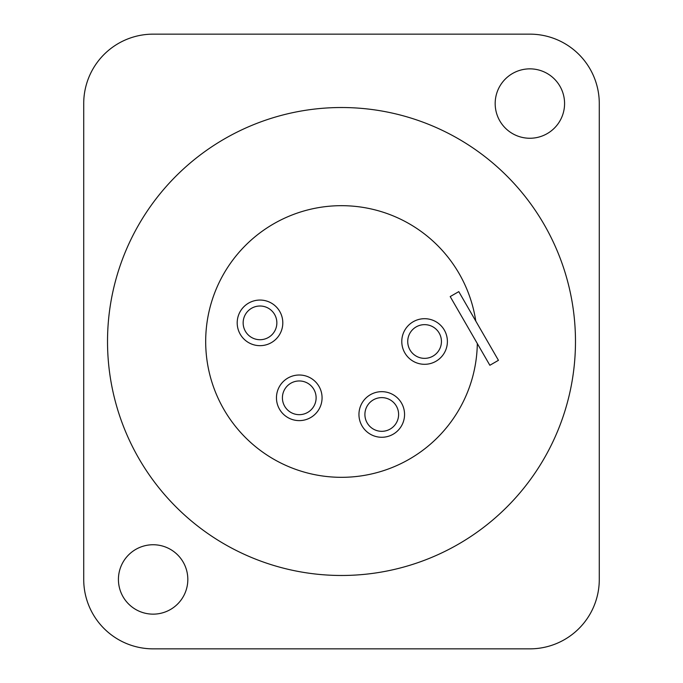 <?xml version="1.0" encoding="UTF-8"?>
<svg xmlns="http://www.w3.org/2000/svg" width="683" height="683" viewBox="0 0 683 683"><rect width="100%" height="100%" fill="white"/><g stroke="black" fill="none" stroke-linecap="round" stroke-linejoin="round"><path stroke-width="1.02" d="M83.719 103.551L83.719 579.449A69.401 69.401 0 0 0 153.12 648.85L529.88 648.85A69.401 69.401 0 0 0 599.281 579.449L599.281 103.551A69.401 69.401 0 0 0 529.88 34.15L153.12 34.15A69.401 69.401 0 0 0 83.719 103.551M564.576 103.551A34.705 34.705 0 0 1 529.88 138.256A34.705 34.705 0 0 1 495.175 103.551A34.705 34.705 0 0 1 529.88 68.855A34.705 34.705 0 0 1 564.576 103.551M187.825 579.449A34.705 34.705 0 0 1 153.12 614.145A34.705 34.705 0 0 1 118.424 579.449A34.705 34.705 0 0 1 153.12 544.744A34.705 34.705 0 0 1 187.825 579.449M107.521 341.5A233.979 233.979 0 0 1 341.5 107.521A233.979 233.979 0 0 1 575.479 341.5A233.979 233.979 0 0 1 341.5 575.479A233.979 233.979 0 0 1 107.521 341.5M475.786 321.07A135.832 135.832 0 0 0 262.665 230.897A135.832 135.832 0 0 0 278.382 461.768A135.832 135.832 0 0 0 477.315 343.549M498.445 360.317L458.788 291.632L450.199 296.584L489.856 365.277L498.445 360.317M276.854 322.863A16.853 16.853 0 0 1 260.001 339.716A16.853 16.853 0 0 1 243.148 322.863A16.853 16.853 0 0 1 260.001 306.01A16.853 16.853 0 0 1 276.854 322.863M282.805 322.863A22.804 22.804 0 0 0 260.001 300.059A22.804 22.804 0 0 0 237.197 322.863A22.804 22.804 0 0 0 260.001 345.666A22.804 22.804 0 0 0 282.805 322.863M447.391 341.5A22.804 22.804 0 0 0 424.587 318.696A22.804 22.804 0 0 0 401.783 341.5A22.804 22.804 0 0 0 424.587 364.304A22.804 22.804 0 0 0 447.391 341.5M441.44 341.5A16.853 16.853 0 0 1 424.587 358.353A16.853 16.853 0 0 1 407.725 341.5A16.853 16.853 0 0 1 424.587 324.647A16.853 16.853 0 0 1 441.44 341.5M404.558 414.47A22.804 22.804 0 0 0 381.754 391.666A22.804 22.804 0 0 0 358.951 414.47A22.804 22.804 0 0 0 381.754 437.274A22.804 22.804 0 0 0 404.558 414.47M398.607 414.47A16.853 16.853 0 0 1 381.754 431.323A16.853 16.853 0 0 1 364.901 414.47A16.853 16.853 0 0 1 381.754 397.617A16.853 16.853 0 0 1 398.607 414.47M322.069 397.813A22.804 22.804 0 0 0 299.265 375.01A22.804 22.804 0 0 0 276.461 397.813A22.804 22.804 0 0 0 299.265 420.617A22.804 22.804 0 0 0 322.069 397.813M316.118 397.813A16.853 16.853 0 0 1 299.265 414.666A16.853 16.853 0 0 1 282.412 397.813A16.853 16.853 0 0 1 299.265 380.96A16.853 16.853 0 0 1 316.118 397.813"/></g></svg>

